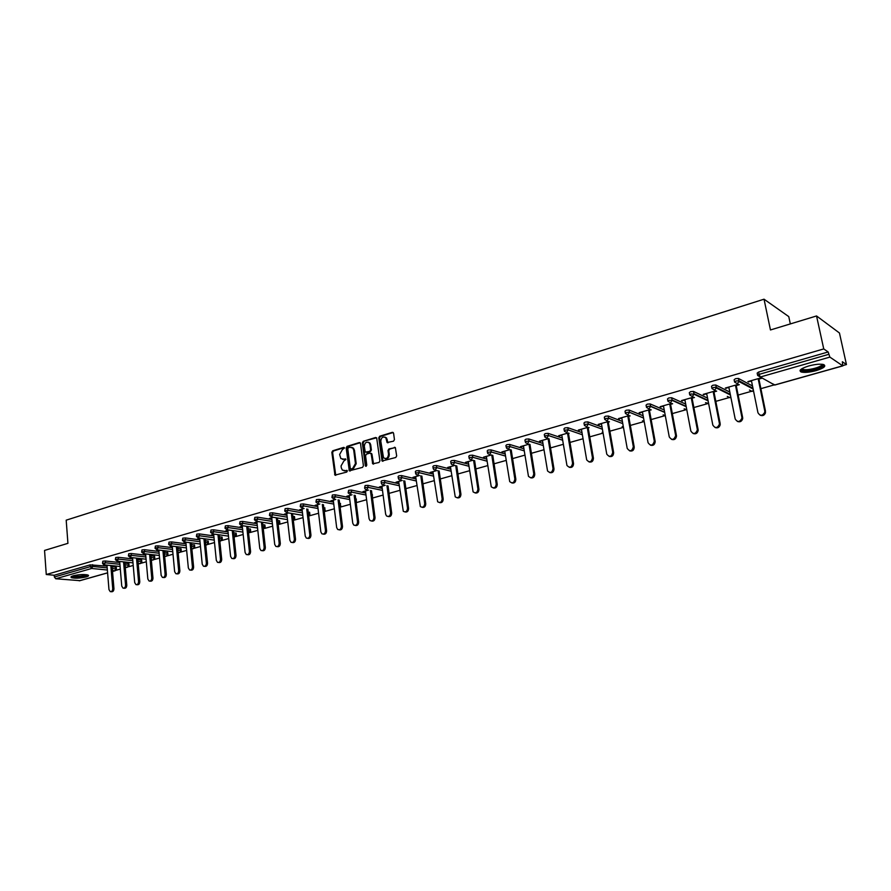 <?xml version="1.0" encoding="UTF-8"?>
<svg xmlns="http://www.w3.org/2000/svg" width="891" height="891" viewBox="0 0 891 891"><rect width="100%" height="100%" fill="white"/><g stroke="black" fill="none" stroke-linecap="round" stroke-linejoin="round"><path stroke-width="1.34" d="M344.438 448.05L343.603 447.416L332.711 450.79L331.842 452.327L334.949 475.137L346.733 472.074L347.345 470.994L342.356 470.092L341.286 467.797L341.053 465.948L343.859 461.015L345.886 459.5L340.863 458.587L339.616 454.51L342.411 449.576L344.438 448.05M808.705 365.978C800.976 368.473 798.459 370.478 801.154 371.981C804.517 372.806 809.485 372.36 816.067 370.645C823.852 368.161 826.403 366.145 823.696 364.586C820.299 363.773 815.31 364.23 808.705 365.978M73.207 575.764L71.091 577.535C74.666 578.537 79.667 578.337 86.104 576.945C88.309 576.288 89.022 575.697 88.242 575.163C84.667 574.16 79.655 574.361 73.207 575.764M393.532 441.179L394.446 439.586L393.577 433.249L392.33 432.335L379.677 436.245L378.786 437.826L382.072 461.003L395.76 457.495L396.673 455.914L395.359 447.594L388.91 448.93L388.008 450.512L388.521 454.31C388.019 458.186 386.36 459.344 383.52 457.774L380.791 441.201C381.315 437.281 382.996 436.145 385.836 437.793L387.106 442.537L393.532 441.179M46.265 574.517L44.55 550.438L67.928 543.332L66.19 520.166L764.033 299.198L770.459 329.96L816.546 315.96L823.741 348.927L46.265 574.517L54.228 575.241L54.351 577L90.269 566.676L90.125 564.883L54.228 575.241M360.51 443.473L359.307 442.56L347.033 446.358L346.165 447.906L349.317 470.827L362.526 467.374L363.417 465.815L360.51 443.473M363.238 441.335L376.659 437.771L379.911 460.903L379.009 462.474L372.705 463.81L371.202 454.02L369.977 453.096L366.446 454.165L365.555 455.735L366.791 465.202L365.31 465.648L362.347 442.905L363.238 441.335L375.69 437.481M790.328 323.923L788.769 316.606L764.033 299.198M79.822 580.642L55.743 578.76L54.351 577M816.546 315.96L839.456 333L846.45 364.553L843.031 365.522M823.741 348.927L828.151 351.967L829.866 357.102L842.708 365.822L842.363 361.746L846.45 364.553M774.357 384.856L760.881 388.654M751.714 391.238L738.138 395.058M729.473 397.509L715.807 401.351M707.61 403.656L693.877 407.532M686.137 409.704L672.315 413.602M665.031 415.651L651.143 419.572M644.193 421.521L630.327 425.43M623.455 427.368L609.867 431.188M603.084 433.104L589.753 436.857M583.048 438.751L569.973 442.426M563.346 444.297L550.527 447.906M543.978 449.755L531.404 453.296M524.922 455.123L512.592 458.598M506.188 460.402L494.082 463.81M487.745 465.592L475.872 468.933M469.602 470.704L457.952 473.979M451.759 475.727L440.31 478.946M434.184 480.672L422.958 483.835M416.899 485.55L405.862 488.658M399.87 490.34L389.044 493.391M383.108 495.062L372.483 498.058M366.602 499.706L356.166 502.658M350.352 504.284L340.273 507.124M334.348 508.794L324.703 511.512M318.577 513.238L309.355 515.833M303.051 517.615L294.23 520.099M287.748 521.926L279.329 524.298M272.668 526.169L264.638 528.43M257.811 530.357L250.159 532.506M243.165 534.477L235.881 536.538M228.731 538.543L221.803 540.503M214.508 542.552L207.926 544.412M206.311 544.858L205.732 545.025M200.475 546.506L194.238 548.266M192.634 548.711L191.855 548.934M186.642 550.404L180.739 552.064M179.147 552.509L178.167 552.788M173.01 554.247L167.419 555.817M165.837 556.262L164.668 556.585M159.556 558.033L154.288 559.515M152.717 559.96L151.359 560.339M146.302 561.764L141.335 563.168M139.764 563.602L138.239 564.036M133.216 565.451L128.549 566.765M125.041 564.838L128.605 565.206L127.524 567.211L125.286 567.69M120.307 569.082L115.941 570.318M106.196 565.562L106.976 565.328M757.573 375.122L757.161 373.106L758.62 372.026L759.099 374.376L828.675 354.362M828.151 351.967L758.62 372.026M90.125 564.883L107.043 566.13M112.121 566.643L116.276 567.289M734.529 381.727L734.128 379.744L735.52 378.686L738.439 378.441L752.505 385.97M751.503 387.462L750.478 387.652M711.898 388.209L711.519 386.26L712.856 385.224L715.763 384.99L729.829 392.085M729.161 393.789L728.27 393.933M689.679 394.579L689.322 392.664L690.581 391.65L693.499 391.416L707.577 398.121M707.209 399.992L706.485 400.104M667.86 400.827L667.504 398.945L668.718 397.965L671.625 397.731L685.702 404.08M685.636 406.084L685.079 406.173M646.42 406.975L646.075 405.127L647.234 404.158L650.14 403.935L664.229 409.949M625.348 413.023L625.025 411.197L626.117 410.25L629.035 410.027L643.135 415.741M604.644 418.959L604.321 417.155L605.379 416.231L608.286 416.019L622.408 421.454M584.284 424.807L583.973 423.013L584.986 422.111L587.882 421.9L602.026 427.079M564.27 430.553L563.97 428.771L564.95 427.892L567.823 427.68L582.001 432.625M544.59 436.211L544.301 434.429L545.247 433.583L548.11 433.36L562.31 438.082M525.245 441.769L524.955 439.987L525.879 439.174L528.719 438.951L542.953 443.462M506.211 447.226L505.932 445.467L506.823 444.665L509.652 444.453L523.908 448.763M487.5 452.606L487.232 450.846L488.09 450.066L490.908 449.855L505.186 453.987M469.089 457.896L468.822 456.136L469.657 455.39L472.464 455.167L486.764 459.132M450.969 463.097L450.712 461.349L451.525 460.625L454.31 460.402L468.633 464.2M433.149 468.22L432.903 466.472L433.683 465.77L436.456 465.548L450.801 469.189M415.607 473.255L415.373 471.517L416.13 470.827L418.881 470.615L433.249 474.101M398.344 478.211L398.11 476.485L398.845 475.816L401.596 475.594L415.974 478.946M381.359 483.1L381.125 481.374L381.838 480.728L384.567 480.505L398.968 483.724M364.631 487.9L365.098 485.55L367.816 485.328L382.228 488.424M348.158 492.634L348.615 490.306L351.321 490.083L365.744 493.057M331.942 497.289L332.376 494.995L335.072 494.772L349.506 497.624M315.971 501.878L316.394 499.606L319.067 499.383L333.524 502.123M339.616 503.281L340.329 503.883M300.234 506.4L300.657 504.15L303.319 503.927L317.775 506.567M323.789 507.658L324.736 508.293M284.741 510.855L285.142 508.616L287.793 508.393L302.261 510.933M308.197 511.98L309.389 512.648M269.472 515.243L269.873 513.027L272.501 512.804L286.98 515.243M292.849 516.234L294.509 516.791M254.436 519.564L254.815 517.37L257.443 517.148L271.922 519.498M277.714 520.433L279.607 521.012M239.612 523.819L239.991 521.647L242.597 521.424L257.076 523.685M262.812 524.576L264.928 525.178M225.011 528.018L225.378 525.868L227.973 525.645L242.452 527.817M248.121 528.664L250.449 529.276M210.61 532.15L210.967 530.022L213.55 529.8L228.04 531.894M233.631 532.695L236.182 533.319M196.421 536.226L196.777 534.121L199.339 533.898L213.829 535.903M219.364 536.672L222.104 537.306M182.432 540.247L182.778 538.153L185.339 537.93L199.818 539.868M205.298 540.592L208.238 541.238M168.644 544.212L168.978 542.129L171.529 541.906L186.007 543.777M191.42 544.468L194.55 545.114M155.056 548.121L155.379 546.06L157.907 545.838L172.386 547.62M177.743 548.288L181.062 548.945M141.647 551.975L141.97 549.925L144.487 549.702L158.954 551.429M164.256 552.052L167.742 552.71M128.427 555.772L128.738 553.745L131.244 553.523L145.712 555.171M150.958 555.772L154.622 556.43M115.384 559.515L115.696 557.51L118.18 557.287L132.648 558.88M137.838 559.448L141.669 560.105M102.521 563.212L102.821 561.219L105.305 560.996L119.762 562.522M124.896 563.067L128.883 563.725M119.116 561.386L117.645 561.809L119.684 561.698M132.158 557.655L130.498 558.134L132.57 558.022M145.389 553.868L143.529 554.402L145.634 554.291M162.919 550.527L165.113 574.294C164.991 576.6 164.089 577.635 162.418 577.424L161.148 575.374L158.832 550.037L156.738 550.627L158.876 550.504M172.409 546.15L170.136 546.796L172.297 546.673M186.208 542.207L183.713 542.92L185.907 542.786M200.197 538.197L197.49 538.977L199.718 538.843M214.397 534.143L211.457 534.979L213.717 534.845M228.798 530.022L225.623 530.936L227.918 530.78M243.421 525.846L240.002 526.826L242.33 526.67M258.256 521.603L254.581 522.649L256.953 522.494M273.303 517.292L269.383 518.417L271.777 518.25M288.595 512.926L284.396 514.129L286.824 513.951M304.087 508.494L299.632 509.775L302.105 509.596M319.824 503.994L315.091 505.353L317.608 505.164M335.796 499.428L330.795 500.865L333.345 500.664M352.023 494.795L346.722 496.309L349.317 496.109M368.495 490.083L362.904 491.676L365.533 491.476M385.224 485.294L379.332 486.987L382.005 486.764M402.22 480.438L396.016 482.209L398.734 481.986M419.483 475.504L412.967 477.364L415.718 477.13M437.024 470.493L430.175 472.442L432.981 472.208M454.844 465.392L447.661 467.441L450.512 467.196M472.965 460.213L465.425 462.362L468.321 462.106M491.375 454.945L483.479 457.206L486.43 456.938M510.098 449.599L501.833 451.96L504.818 451.681M529.12 444.152L520.478 446.625L523.518 446.335M548.477 438.617L539.434 441.201L542.53 440.911M568.157 432.993L558.713 435.699L561.865 435.387M568.48 433.494L569.104 433.316M588.171 427.268L578.304 430.086L581.511 429.774M588.205 427.858L589.096 427.602M608.531 421.454L598.24 424.394L601.503 424.06M608.275 422.122L609.444 421.788M629.246 415.529L618.51 418.592L621.829 418.258M628.69 416.297L630.137 415.885M650.33 409.492L639.137 412.7L642.511 412.344M649.45 410.361L651.21 409.86M671.781 403.367L660.12 406.697L663.561 406.329M670.578 404.325L672.638 403.746M693.621 397.119L681.47 400.594L684.967 400.215M692.084 398.188L694.457 397.509M715.863 390.759L703.199 394.379L706.763 393.989M713.958 391.94L716.665 391.16M738.494 384.288L725.319 388.053L728.949 387.652M736.233 385.569L739.285 384.7M761.549 377.695L747.839 381.615L751.536 381.203M758.92 379.098L762.317 378.118M502.836 452.249L502.747 451.692M521.469 446.926L521.38 446.369M540.403 441.513L540.314 440.956M559.671 436.011L559.57 435.443M579.25 430.42L579.15 429.852M599.164 424.729L599.064 424.161M619.412 418.948L619.312 418.369M640.028 413.056L639.916 412.477M660.988 407.064L660.877 406.485M682.317 400.972L682.205 400.382M704.024 394.78L703.912 394.178M726.12 388.465L725.998 387.863M748.618 382.039L748.496 381.426M342.59 459.4L343.636 459.288M345.719 459.065L344.394 459.466M344.071 470.882L345.084 470.771M347.167 470.548L345.853 470.938M344.271 447.627L333.479 450.969L332.61 452.505L335.751 475.337M360.142 442.727L347.791 446.547L346.922 448.095L350.141 471.061M348.392 447.728L347.78 448.808L350.263 468.321L351.11 468.967L352.613 468.521L355.442 463.554L353.727 450.178L352.769 448.039L349.896 447.26L348.392 447.728M351.767 447.327L353.527 448.229L354.484 450.367L356.2 463.732L353.371 468.699L351.867 469.145M370.812 453.263L371.948 454.21L373.563 464.1M363.985 441.535L363.094 443.094L366.246 466.26M369.965 444.587L369.219 442.86C366.446 441.346 364.809 442.504 364.319 446.324L365.288 452.171L369.754 451.347L370.645 449.788L369.965 444.587L370.712 444.787L369.965 443.061L368.373 442.226M370.712 444.787L371.391 449.977L370.5 451.537L366.969 452.617M384.923 437.08L386.571 437.993L387.975 442.872M385.179 458.642C387.752 459.021 389.111 457.64 389.267 454.499L388.521 454.31M395.214 447.449L389.657 449.12L388.743 450.701L389.267 454.499M393.198 432.514L380.424 436.445L379.533 438.027L382.941 461.304M106.965 565.139L108.969 589.586L110.25 591.635C111.787 591.758 112.611 590.744 112.723 588.572L113.948 588.673C113.848 590.844 113.023 591.858 111.475 591.735L110.918 591.691M113.948 588.673L112.043 565.662M112.723 588.572L110.818 565.529M119.672 561.441L121.744 586.111L123.025 588.149C124.595 588.305 125.442 587.269 125.553 585.075L126.778 585.175C126.667 587.381 125.831 588.405 124.25 588.26L123.738 588.216M126.778 585.175L124.796 561.987M125.553 585.075L123.571 561.865M132.547 557.699L134.697 582.58L135.978 584.63C137.582 584.797 138.439 583.761 138.55 581.533L139.776 581.645C139.664 583.872 138.807 584.908 137.203 584.73L136.724 584.696M139.776 581.645L137.726 558.267M138.55 581.533L136.512 558.134M145.601 553.901L147.839 579.005L149.109 581.043C150.746 581.244 151.626 580.208 151.737 577.936L152.962 578.059C152.84 580.319 151.96 581.355 150.323 581.166L149.9 581.121M152.962 578.059L150.835 554.503M151.737 577.936L149.621 554.358M165.113 574.294L166.316 574.417C166.205 576.711 165.303 577.758 163.632 577.535L163.253 577.502M166.316 574.417L164.122 550.671M172.253 546.194L174.647 571.699L175.906 573.737C177.621 573.982 178.545 572.946 178.668 570.596L179.871 570.73C179.748 573.069 178.835 574.105 177.12 573.86L176.808 573.826M179.871 570.73L177.599 546.796M178.668 570.596L176.396 546.651M87.307 574.829C87.563 576.399 74.321 577.903 72.238 576.533L71.915 576.21M72.75 575.909C77.417 576.755 81.994 576.343 86.449 574.684M71.091 576.655L71.146 576.689C73.274 578.081 86.527 576.867 88.187 575.129M822.738 364.352L822.705 365.611C820.578 368.963 802.791 372.416 801.499 369.754L801.432 369.008M802.034 368.629L802.98 369.364C806.5 370.812 820.065 367.671 821.758 364.987L822.025 364.263M800.085 370.311L800.976 370.79C805.33 372.583 822.126 368.707 824.264 365.388M185.863 542.296L188.346 567.968L189.594 570.006C191.342 570.285 192.289 569.238 192.411 566.854L193.614 566.988C193.492 569.36 192.545 570.407 190.797 570.14L190.54 570.106M193.614 566.988L191.264 542.864M192.411 566.854L190.073 542.708M199.673 538.353L202.224 564.181L203.471 566.219C205.264 566.531 206.222 565.473 206.356 563.056L207.547 563.19C207.414 565.607 206.456 566.665 204.663 566.353L204.473 566.331M207.547 563.19L205.119 538.866M206.356 563.056L203.928 538.71M213.673 534.355L216.313 560.35L217.538 562.377C219.375 562.722 220.367 561.664 220.5 559.203L221.692 559.348C221.547 561.809 220.556 562.856 218.729 562.511L218.607 562.499M221.692 559.348L219.175 534.812M220.5 559.203L217.994 534.645M227.873 530.29L230.602 556.452L231.805 558.479C233.687 558.869 234.701 557.799 234.845 555.293L236.026 555.438C235.881 557.944 234.868 559.002 232.985 558.624L232.952 558.612M236.026 555.438L233.431 530.702M234.845 555.293L232.25 530.524M242.274 526.169L245.092 552.498L246.284 554.525C248.21 554.948 249.246 553.879 249.402 551.329L250.583 551.484C250.427 554.013 249.391 555.082 247.475 554.681M250.583 551.484L247.887 526.525M249.402 551.329L246.718 526.347M256.898 521.992L259.793 548.5L260.974 550.504C262.934 550.972 264.003 549.914 264.17 547.308L265.34 547.464C265.184 550.014 264.137 551.095 262.199 550.683M265.34 547.464L262.555 522.282M264.17 547.308L261.397 522.104M271.722 517.749L274.718 544.434L275.865 546.417C277.881 546.951 278.983 545.882 279.161 543.22L280.32 543.387C280.175 545.96 279.106 547.041 277.134 546.64M280.32 543.387L277.435 517.972M279.161 543.22L276.288 517.782M286.768 513.45L289.865 540.302L290.978 542.274C293.05 542.864 294.175 541.795 294.375 539.077L295.522 539.244C295.378 541.839 294.297 542.942 292.281 542.53M295.522 539.244L292.538 513.606M294.375 539.077L291.39 513.405M302.038 509.084L305.234 536.115L306.326 538.064C308.442 538.71 309.6 537.652 309.812 534.867L310.948 535.045C310.803 537.663 309.712 538.765 307.662 538.353M310.948 535.045L307.863 509.173M309.812 534.867L306.727 508.961M317.541 504.651L320.838 531.871L321.885 533.787C324.057 534.511 325.26 533.442 325.482 530.602L326.607 530.78C326.462 533.419 325.349 534.533 323.277 534.121M326.607 530.78L323.422 504.662M325.482 530.602L322.297 504.451M333.279 500.152L336.664 527.55L337.678 529.443C339.905 530.234 341.142 529.176 341.387 526.269L342.5 526.458C342.367 529.12 341.231 530.245 339.126 529.822M342.5 526.458L339.215 500.085M341.387 526.269L338.09 499.873M349.25 495.585L352.747 523.173L353.716 525.022C355.999 525.902 357.269 524.855 357.536 521.87L358.65 522.059C358.505 524.743 357.358 525.879 355.208 525.456M358.65 522.059L355.242 495.441M357.536 521.87L354.139 495.218M365.466 490.941L369.074 518.729L369.999 520.533C372.338 521.502 373.652 520.455 373.942 517.404L375.033 517.604C374.899 520.311 373.73 521.458 371.547 521.023M375.033 517.604L371.514 490.718M373.942 517.404L370.422 490.484M381.938 486.241L385.658 514.207L386.516 515.967C388.921 517.036 390.28 516 390.592 512.86L391.684 513.071C391.539 515.811 390.358 516.958 388.131 516.524M391.684 513.071L388.042 485.918M390.592 512.86L386.95 485.673M398.667 481.452L403.3 511.311C405.761 512.503 407.154 511.479 407.51 508.249L408.579 508.471C408.446 511.234 407.243 512.392 404.971 511.946M408.579 508.471L404.826 481.029M407.51 508.249L403.746 480.784M415.651 476.596L420.34 506.589C422.857 507.892 424.305 506.89 424.695 503.571L425.753 503.794C425.62 506.589 424.394 507.759 422.078 507.302M425.753 503.794L421.866 476.072M424.695 503.571L420.797 475.816M432.903 471.662L437.648 501.767C440.221 503.215 441.713 502.234 442.148 498.815L443.195 499.049C443.061 501.867 441.813 503.047 439.463 502.58M443.195 499.049L439.174 471.027M442.148 498.815L438.127 470.76M450.434 466.65L455.234 496.866C457.851 498.47 459.411 497.501 459.89 493.982L460.925 494.215C460.781 497.078 459.511 498.258 457.116 497.779M460.925 494.215L456.76 465.893M459.89 493.982L455.724 465.614M468.243 461.56L473.099 491.877C475.772 493.636 477.376 492.701 477.91 489.07L478.935 489.315C478.79 492.211 477.498 493.402 475.048 492.912M478.935 489.315L474.625 460.658M477.91 489.07L473.6 460.38M486.341 456.381L491.253 486.787C493.97 488.736 495.63 487.834 496.231 484.08L497.234 484.336C497.1 487.254 495.775 488.468 493.28 487.956M497.234 484.336L492.779 455.346M496.231 484.08L491.765 455.056M504.74 451.124L509.708 481.608C512.459 483.746 514.174 482.877 514.842 479.013L515.844 479.269C515.7 482.231 514.352 483.445 511.802 482.922M515.844 479.269L511.222 449.933M514.842 479.013L510.231 449.632M523.429 445.778L528.463 476.329C531.259 478.679 533.018 477.843 533.776 473.856L534.756 474.123C534.6 477.119 533.23 478.344 530.624 477.799M534.756 474.123L529.978 444.42M533.776 473.856L529.009 444.186M542.441 440.343L547.542 470.949C550.348 473.511 552.175 472.731 553.021 468.61L553.979 468.889C553.834 471.929 552.42 473.166 549.769 472.586M553.979 468.889L549.034 438.806M553.021 468.61L548.11 438.728M561.764 434.819L566.943 465.47C569.761 468.265 571.643 467.541 572.579 463.275L573.537 463.565C573.381 466.65 571.944 467.886 569.226 467.285M573.537 463.565L568.402 433.082M572.579 463.275L567.522 433.171M581.422 429.206L586.679 459.89C589.497 462.93 591.435 462.251 592.482 457.851L593.417 458.152C593.25 461.282 591.78 462.529 589.007 461.906M593.417 458.152L588.105 427.29M592.482 457.851L587.269 427.524M601.403 423.492L606.771 454.198C609.567 457.495 611.56 456.871 612.73 452.338L613.643 452.65C613.476 455.824 611.961 457.083 609.121 456.415M613.643 452.65L608.174 421.554M612.73 452.338L607.361 421.788M621.729 417.679L627.208 448.407C629.948 451.949 631.986 451.414 633.323 446.781L634.225 447.104C634.013 450.3 632.465 451.548 629.592 450.835M634.214 447.048L628.578 415.718M633.323 446.736L627.787 415.941M642.411 411.765L648.058 442.716C650.697 446.268 652.791 445.79 654.306 441.29L655.186 441.624C654.818 444.754 653.226 445.934 650.397 445.155M655.141 441.346L649.339 409.782M654.272 441.023L648.57 410.005M663.45 405.75L669.264 436.935C671.825 440.477 673.952 440.065 675.645 435.71L676.503 436.044C675.979 439.107 674.342 440.21 671.569 439.374M676.447 435.554L670.466 403.734M675.59 435.22L669.72 403.957M684.856 399.625L690.848 431.055C693.332 434.585 695.503 434.24 697.352 430.019L697.285 429.306L698.121 429.651L698.176 430.364C697.519 433.349 695.838 434.385 693.12 433.494M698.121 429.651L691.962 397.598M697.285 429.306L691.249 397.798M706.652 393.399L712.822 425.074C715.228 428.571 717.422 428.293 719.427 424.227L719.371 423.281L720.24 424.584C719.438 427.48 717.701 428.448 715.039 427.491M720.184 423.648L713.847 391.338M719.371 423.281L713.145 391.539M728.827 387.05L735.186 418.982C737.514 422.457 739.753 422.234 741.891 418.313L741.858 417.155L742.649 417.534L742.682 418.692C741.746 421.51 739.964 422.412 737.347 421.387M742.649 417.534L736.122 384.968M741.858 417.155L735.454 385.157M751.414 380.591L757.963 412.767C760.223 416.231 762.484 416.064 764.756 412.288L764.756 410.918L765.525 412.678C764.456 415.418 762.64 416.253 760.068 415.161M765.514 411.308L758.798 378.486M764.756 410.918L758.152 378.664M344.216 447.56L343.603 447.416M347.089 470.47L346.51 470.337M345.652 458.999L345.051 458.854M79.221 580.809L107.588 572.824M112.522 571.432L114.906 570.763L112.444 570.518M107.366 570.017L91.662 568.469L55.743 578.76M112.522 571.499L115.229 570.73L115.83 567.021M92.597 564.66L92.742 566.453L91.662 568.469L90.269 566.676L92.742 566.453L107.187 567.901M829.866 357.102L760.324 377.016L774.602 385.001L842.708 365.822M771.985 383.531L774.914 384.912M759.099 374.376L760.324 377.016L757.64 375.456L759.099 374.376M112.266 568.402L116.431 569.048M105.305 560.996L105.45 562.8L102.543 563.39L103.779 564.816L105.45 562.8L119.906 564.304M129.039 565.484L128.449 563.446M118.18 557.287L118.336 559.091L132.804 560.662M137.994 561.23L141.391 561.597L141.235 559.815M131.244 553.523L131.4 555.338L145.868 556.975M151.114 557.566L154.366 557.933L154.199 556.151M144.487 549.702L144.643 551.54L159.121 553.233M164.423 553.857L167.508 554.224L167.341 552.42M157.907 545.838L158.075 547.675L172.564 549.446M177.91 550.103L180.828 550.46L180.661 548.644M171.529 541.906L171.696 543.766L186.186 545.604M191.598 546.294L194.338 546.64L194.16 544.824M185.339 537.93L185.517 539.801L200.007 541.706M205.476 542.43L208.037 542.775L207.859 540.937M199.339 533.898L199.528 535.769L214.018 537.763M219.554 538.52L221.926 538.843L221.736 537.006M213.55 529.8L213.74 531.693L228.23 533.754M233.832 534.555L236.015 534.867L235.825 533.007M227.973 525.645L228.163 527.55L242.653 529.7M248.322 530.535L250.304 530.836L250.104 528.964M242.597 521.424L242.798 523.34L257.287 525.579M263.012 526.458L264.805 526.737L264.594 524.855M257.443 517.148L257.655 519.074L272.134 521.402M277.936 522.326L279.507 522.583L279.295 520.689M272.501 512.804L272.724 514.742L287.203 517.159M293.072 518.139L294.42 518.373L294.197 516.468M287.793 508.393L288.016 510.354L302.495 512.871M308.431 513.895L309.556 514.096L309.333 512.18M303.319 503.927L303.553 505.888L318.009 508.505M324.023 509.596L324.914 509.752L324.68 507.825M319.067 499.383L319.312 501.366L333.769 504.083M339.85 505.23L340.507 505.353L340.262 503.415M335.072 494.772L335.317 496.766L349.762 499.595M355.932 500.798L356.077 498.927M351.321 490.083L351.577 492.099L366.001 495.04M372.249 496.309L372.137 494.371M367.816 485.328L368.083 487.355L382.495 490.418M384.567 480.505L384.845 482.543L399.246 485.729M401.596 475.594L401.874 477.643L416.253 480.973M418.881 470.615L419.171 472.675L433.538 476.139M436.456 465.548L436.757 467.63L451.102 471.239M454.31 460.402L454.622 462.496L468.944 466.26M472.464 455.167L472.776 457.283L487.076 461.204M490.908 449.855L491.231 451.982L505.509 456.081M509.652 444.453L509.997 446.591L524.242 450.868M528.719 438.951L529.065 441.112L543.298 445.589M548.11 433.36L548.466 435.543L562.667 440.221M567.823 427.68L568.191 429.874L582.369 434.775M587.882 421.9L588.26 424.105L602.405 429.239M608.286 416.019L608.676 418.247L622.787 423.637M643.547 418.035L629.447 412.277L626.518 412.488L625.426 413.435L627.81 414.95L629.458 412.366L629.035 410.027L629.447 412.277L643.536 417.946M664.686 412.388L650.619 406.43L648.926 408.913L646.487 407.376L647.646 406.419L650.553 406.196L650.14 403.935L650.586 406.207L664.641 412.165M671.669 397.754L672.104 400.026L686.137 406.307M693.554 391.439L694 393.733L708.011 400.371M715.841 385.023L716.297 387.329L730.286 394.345M738.528 378.475L738.995 380.813L752.973 388.253M115.841 559.314L115.396 559.704L117.233 561.152L118.336 559.091L115.841 559.314M141.825 561.876L140.299 563.613L138.183 563.413M128.894 555.572L128.438 555.962L130.286 557.41L131.4 555.338L128.894 555.572M154.778 558.212L153.252 559.96L151.314 559.782M142.126 551.763L141.669 552.164L143.518 553.623L144.643 551.54L142.126 551.763M167.92 554.503L166.394 556.262L164.623 556.095M155.546 547.898L155.067 548.321L156.939 549.78L158.075 547.675L155.546 547.898M181.229 550.749L179.704 552.52L178.133 552.353M169.156 543.989L168.666 544.423L170.549 545.882L171.696 543.766L169.156 543.989M194.728 546.929L193.202 548.711L191.821 548.578M182.956 540.024L182.455 540.469L184.348 541.928L185.517 539.801L182.956 540.024M208.416 543.065L206.89 544.858L205.71 544.735M196.956 535.992L196.443 536.449L198.348 537.93L199.528 535.769L196.956 535.992M222.304 539.144L220.768 540.96L219.787 540.848M211.167 531.916L210.632 532.384L212.548 533.854L213.74 531.693L211.167 531.916M236.382 535.168L234.077 536.928M225.568 527.773L225.033 528.252L226.96 529.733L228.163 527.55L225.568 527.773M250.661 531.136L248.578 532.985M240.191 523.563L239.634 524.064L241.572 525.545L242.798 523.34L240.191 523.563M265.139 527.049L263.291 528.942M255.026 519.297L254.458 519.809L256.419 521.302L257.655 519.074L255.026 519.297M278.282 524.754L279.796 522.661L278.282 524.754M279.83 522.894L279.585 520.778M270.084 514.976L269.505 515.499L271.465 516.992L272.724 514.742L270.084 514.976M294.732 518.696L293.339 520.511M285.376 510.576L284.775 511.122L286.746 512.615L288.016 510.354L285.376 510.576M309.856 514.419L308.698 516.123M300.891 506.11L300.267 506.678L302.261 508.171L303.553 505.888L300.891 506.11M325.215 510.086L324.268 511.623M316.639 501.588L316.004 502.168L318.009 503.66L319.312 501.366L316.639 501.588M340.785 505.687L340.072 506.99M332.633 496.989L331.975 497.579L334.002 499.083L335.317 496.766L332.633 496.989M356.344 501.366L356.11 502.19M348.871 492.322L348.192 492.935L350.241 494.438L351.577 492.099L348.871 492.322M365.366 487.577L364.664 488.201L365.41 489.382L366.724 489.716L368.083 487.355L365.366 487.577M382.116 482.766L381.393 483.412L382.094 484.537L383.475 484.916L384.845 482.543L382.116 482.766M399.123 477.866L398.388 478.534L399.034 479.614L400.482 480.049L401.874 477.643L399.123 477.866M416.42 472.898L415.651 473.589L416.242 474.613L417.768 475.092L419.171 472.675L416.42 472.898M433.984 467.853L433.193 468.555L433.728 469.524L435.331 470.069L436.757 467.63L433.984 467.853M451.826 462.719L451.024 463.443L451.492 464.345L453.174 464.957L454.622 462.496L451.826 462.719M469.969 457.495L469.134 458.252L469.546 459.077L471.317 459.767L472.776 457.283L469.969 457.495M488.413 452.194L487.555 452.973L487.9 453.708L489.749 454.488L491.231 451.982L488.413 452.194M507.157 446.803L506.556 448.251L508.494 449.12L509.997 446.591L507.157 446.803M526.225 441.323L525.534 442.693L527.55 443.662L529.065 441.112L526.225 441.323M545.604 435.755L544.824 437.035L546.918 438.116L548.466 435.543L545.604 435.755M565.317 430.086L564.448 431.277L566.631 432.469L568.191 429.874L565.317 430.086M585.365 424.328L584.418 425.408L586.668 426.733L588.26 424.105L585.365 424.328M603.062 432.97L602.193 432.302M605.769 418.458L604.733 419.438L607.061 420.897L608.676 418.247L605.769 418.458M623.466 427.413L622.163 426.589M644.215 421.677L642.467 420.775M665.321 415.774L663.127 414.861M669.141 400.237L667.927 401.217L670.411 402.754L672.137 400.382L669.141 400.237M686.783 409.693L684.143 408.824M691.026 393.945L689.757 394.958L692.285 396.495L694.033 394.223L691.026 393.945M708.601 403.434L705.516 402.676M713.301 387.54L711.976 388.565L714.56 390.113L716.331 387.953L716.219 387.295L713.301 387.54M730.809 396.985L729.729 397.631L727.279 396.417M735.988 381.014L734.596 382.072L737.236 383.62L739.018 381.571L738.906 380.769L735.988 381.014M753.385 390.291L751.971 391.372L749.431 390.035M335.361 474.569L334.593 474.402M332.61 452.505L331.842 452.327M333.479 450.969L332.711 450.79M349.751 470.292L348.982 470.114M346.922 448.095L346.165 447.906M347.791 446.547L347.033 446.358M360.053 442.749L359.307 442.56M353.371 468.699L352.613 468.521M356.2 463.732L355.442 463.554M354.484 450.367L353.727 450.178M373.151 463.32L372.405 463.142M371.948 454.21L371.202 454.02M366.067 465.815L365.31 465.648M363.094 443.094L362.347 442.905M370.5 451.537L369.754 451.347M371.391 449.977L370.645 449.788M387.585 442.114L386.85 441.914M387.251 439.642L386.516 439.441M388.743 450.701L388.008 450.512M389.657 449.12L388.91 448.93M395.103 447.471L394.368 447.282M382.529 460.524L381.782 460.346M379.533 438.027L378.786 437.826M380.424 436.445L379.677 436.245M393.076 432.536L392.33 432.335M800.898 370.767L801.154 371.981M79.544 580.776L107.599 572.88M772.085 383.598L774.791 385.035L842.864 365.867M116.264 567.121L116.409 568.881L115.229 570.73M104.258 564.861L120.096 566.487M125.23 567.01L126.945 567.188M127.324 567.244L129.028 565.317L128.872 563.546M117.133 561.174L132.993 562.867M140.099 563.647L141.803 561.698L141.647 559.927M130.186 557.432L146.068 559.203M153.052 559.994L154.767 558.033L154.6 556.251M143.429 553.645L159.333 555.483M166.183 556.296L167.898 554.313L167.731 552.52M156.849 549.803L172.776 551.718M179.481 552.554L181.207 550.549L181.04 548.745M170.459 545.905L186.408 547.898M192.979 548.756L194.706 546.74L194.528 544.913M184.27 541.951L200.23 544.022M206.656 544.902L208.394 542.864L208.216 541.037M198.281 537.941L214.252 540.102M220.534 540.993L222.271 538.932L222.082 537.095M212.492 533.876L228.475 536.126M234.6 537.028L236.349 534.956L236.16 533.096M226.904 529.744L242.909 532.083M248.867 533.007L250.627 530.913L250.427 529.054M241.539 525.556L257.555 527.995M263.335 528.931L265.106 526.826L264.905 524.944M256.385 521.302L272.412 523.841M271.454 516.992L287.481 519.631M293.351 520.578L294.709 518.451L294.487 516.546M286.746 512.615L302.784 515.354M309.6 512.258L309.823 514.174L308.709 516.257M324.937 507.903L324.291 511.824M340.507 503.482L340.106 507.28M356.311 498.993L356.155 502.591M372.349 494.438L372.438 497.735M388.632 489.816L388.933 492.523M642.578 420.819L644.226 421.699M663.238 414.905L665.332 415.841M684.255 408.88L686.794 409.793M686.204 406.675L672.137 400.382L671.625 397.731M705.639 402.732L708.635 403.567M708.111 400.872L694.033 394.223L693.499 391.416M727.39 396.473L729.929 397.664L730.843 397.13M730.42 395.003L716.331 387.953L715.763 384.99M749.543 390.102L752.16 391.405L753.418 390.425M753.14 389.066L739.018 381.571L738.439 378.441M335.707 475.304L334.949 475.137M350.074 470.994L349.317 470.827M353.527 448.229L352.769 448.039M373.452 463.988L372.705 463.81M371.67 453.552L370.912 453.363M366.212 466.283L365.522 466.127M369.965 443.061L369.219 442.86M387.852 442.738L387.106 442.537M386.571 437.993L385.836 437.793M382.818 461.182L382.072 461.003M802.134 368.829L801.499 369.754M802.746 368.239L802.98 369.364M633.323 446.781L634.225 447.104M654.306 441.29L655.186 441.624M675.645 435.71L676.503 436.044M697.352 430.019L698.176 430.364M719.427 424.227L720.24 424.584M741.891 418.313L742.682 418.692M764.756 412.288L765.525 412.678"/></g></svg>
